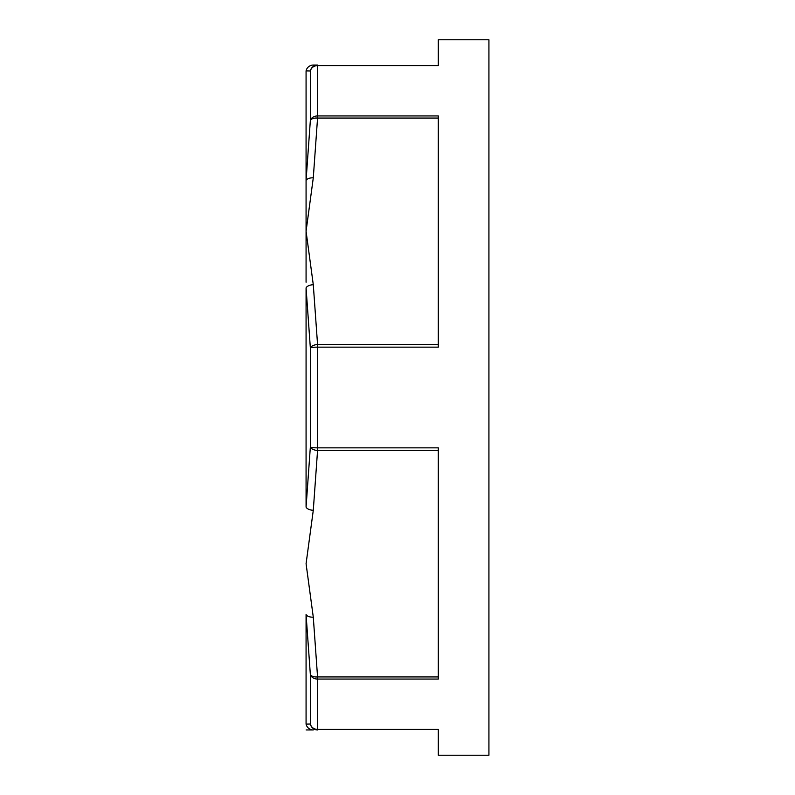 <?xml version="1.0" encoding="UTF-8"?>
<svg xmlns="http://www.w3.org/2000/svg" width="795" height="795" viewBox="0 0 795 795"><rect width="100%" height="100%" fill="white"/><g stroke="black" fill="none" stroke-linecap="round" stroke-linejoin="round"><path stroke-width="1.19" d="M306.075 282.235L306.075 180.485L306.075 282.235M306.075 614.515L310.348 674.488A7.384 3.677 -5.4 0 0 317.563 676.943L313.29 617.178A7.384 3.687 177.3 0 1 306.075 614.515L306.075 724.116A7.384 7.384 90 0 0 313.29 729.949L306.125 729.949M306.075 70.884L310.348 70.974A7.384 7.364 -90 0 1 317.563 65.051L313.29 65.051A7.384 7.384 90 0 0 306.075 70.884L306.075 180.485A7.384 3.687 2.7 0 1 313.29 177.822L317.563 118.058A7.384 3.677 -174.6 0 0 310.348 120.512L306.075 180.485M306.075 287.899L310.348 347.962A7.384 3.677 -5.4 0 1 317.563 344.493L313.29 284.729A7.384 3.687 177.3 0 0 306.075 287.899L306.075 507.101A7.384 3.687 2.7 0 0 313.29 510.271L317.563 450.507A7.384 3.677 -174.6 0 1 310.348 447.038L306.075 507.101M317.563 65.051L317.563 65.588L438.313 65.588L438.313 39.75L488.925 39.75L488.925 755.25L438.313 755.25L438.313 729.413L317.563 729.413L317.563 729.949A7.384 7.364 -90 0 1 310.348 724.026L306.075 724.116M313.29 617.178L306.075 563.725L313.29 510.271M438.313 676.943L317.563 676.943L317.563 729.413A7.384 6.857 180 0 1 310.348 724.026L310.348 674.488A7.384 5.813 0 0 0 317.563 679.059L438.313 679.059L438.313 447.853L317.563 447.853A7.384 1.043 180 0 1 310.348 447.038L310.348 347.962A7.384 1.043 0 0 1 317.563 347.147L438.313 347.147L438.313 115.941L317.563 115.941A7.384 5.813 180 0 0 310.348 120.512L310.348 70.974A7.384 6.857 0 0 1 317.563 65.588L317.563 118.058L438.313 118.058M313.29 284.729L306.075 231.275L313.29 177.822M438.313 344.493L317.563 344.493L317.563 450.507L438.313 450.507"/></g></svg>
